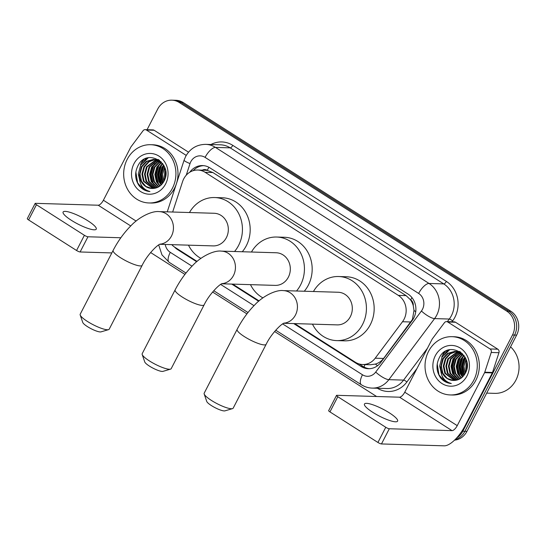 <?xml version="1.0" encoding="UTF-8"?>
<svg xmlns="http://www.w3.org/2000/svg" width="546" height="546" viewBox="0 0 546 546"><rect width="100%" height="100%" fill="white"/><g stroke="black" fill="none" stroke-linecap="round" stroke-linejoin="round"><path stroke-width="0.82" d="M294.704 323.607L355.35 362.237A17.486 15.677 -88.3 0 0 362.667 364.523L370.441 364.755L375.402 364.073C378.733 363.07 381.463 361.199 383.592 358.449L412.407 319.485L414.005 310.401L413.24 305.637A5.829 5.228 -88.3 0 0 410.667 299.89A17.486 6.832 -57.5 0 1 411.943 297.597M362.667 364.523A17.486 15.677 -88.3 0 0 375.204 358.196L402.498 321.737A17.486 15.677 -88.3 0 0 404.067 319.233A17.486 15.677 -88.3 0 0 398.334 295.386L205.139 172.318A17.486 15.677 -88.3 0 0 197.823 170.031A17.486 15.677 -88.3 0 0 182.569 181.634L172.659 212.025M410.667 299.89L410.428 299.74A17.486 15.677 91.7 0 1 413.24 305.637M197.823 170.031L205.562 170.263A17.486 15.677 91.7 0 1 207.487 170.454L207.248 170.304A5.829 5.228 -88.3 0 0 202.307 170.168M410.428 299.74L406.101 295.625L212.899 172.55L207.487 170.454M171.778 244.656A17.486 15.677 -88.3 0 0 174.918 247.297L197.072 261.411M232.712 284.111L259.063 300.901M293.728 323.573L361.002 366.427A17.486 15.677 -88.3 0 0 368.318 368.707A17.486 15.677 -88.3 0 0 380.849 362.387L412.244 320.461A17.486 15.677 -88.3 0 0 413.807 317.956A17.486 15.677 -88.3 0 0 408.08 294.11L209.896 167.861A17.486 15.677 -88.3 0 0 202.573 165.575A17.486 15.677 -88.3 0 0 189.831 172.195M144.007 189.762A23.314 20.898 91.7 0 1 140.943 184.766A23.314 20.898 91.7 0 0 144.007 189.762M140.431 164.974A23.314 20.898 91.7 0 1 141.503 162.599A23.314 20.898 91.7 0 1 142.984 160.114A23.314 20.898 91.7 0 0 141.503 162.599A23.314 20.898 91.7 0 0 140.431 164.974M445.365 381.736A23.314 20.898 91.7 0 1 442.301 376.74A23.314 20.898 91.7 0 0 445.365 381.736M441.789 356.947A23.314 20.898 91.7 0 1 442.861 354.572A23.314 20.898 91.7 0 1 444.335 352.095A23.314 20.898 91.7 0 0 442.861 354.572A23.314 20.898 91.7 0 0 441.789 356.947M147.058 129.702L157.746 109.002A17.486 15.677 91.7 0 1 171.847 100.171A17.486 15.677 91.7 0 1 179.163 102.45L506.763 311.145A17.486 15.677 91.7 0 1 512.496 334.991L462.824 431.231A17.486 15.677 91.7 0 1 456.702 437.912M376.61 396.505L274.611 331.524M246.929 313.895L212.619 292.035M184.937 274.406L150.628 252.545M171.847 100.171L175.976 100.293A17.486 15.677 91.7 0 1 183.292 102.573L510.892 311.268A17.486 15.677 91.7 0 1 516.625 335.114L466.953 431.354L464.885 431.292A17.486 15.677 91.7 0 1 455.111 439.585A17.486 15.677 91.7 0 0 464.885 431.292L514.557 335.053L464.885 431.292L462.824 431.231M510.892 311.268L508.831 311.206A17.486 15.677 91.7 0 1 514.557 335.053A17.486 15.677 91.7 0 0 508.831 311.206L181.231 102.511L508.831 311.206L506.763 311.145M173.908 100.232A17.486 15.677 91.7 0 1 181.231 102.511A17.486 15.677 91.7 0 0 173.908 100.232M143.571 162.66A23.314 20.898 91.7 0 1 146.437 158.333A23.314 20.898 91.7 0 0 143.571 162.66M444.929 354.634A23.314 20.898 91.7 0 1 447.795 350.307A23.314 20.898 91.7 0 0 444.929 354.634M174.433 246.969A17.486 15.677 -88.3 0 0 177.491 249.529L196.683 261.752M231.743 284.084L258.668 301.242M193.175 170.673A17.486 15.677 91.7 0 1 203.603 165.643M369.349 368.7A17.486 15.677 91.7 0 1 363.063 366.489L359.056 363.936M445.297 351.481A23.314 20.898 -88.3 0 0 443.379 354.593M143.939 159.507A23.314 20.898 -88.3 0 0 142.021 162.612M466.953 431.354A17.486 15.677 91.7 0 1 454.545 440.137M372.775 412.326A18.653 3.89 27.3 0 0 397.611 421.123A18.653 3.89 27.3 0 0 389.298 412.817A18.653 3.89 27.3 0 0 364.462 404.02A18.653 3.89 27.3 0 0 372.775 412.326M447.747 322.004A2.914 2.614 -88.3 0 0 446.532 321.621L454.272 321.853A2.914 2.614 91.7 0 1 455.494 322.236L447.747 322.004L490.055 348.955L497.802 349.187A2.914 2.614 91.7 0 1 498.948 352.702L492.512 372.454A2.914 2.614 91.7 0 1 492.321 372.911L464.98 425.88A23.314 9.111 -57.5 0 1 444.198 445.829L381.47 443.946A2.914 0.607 -152.7 0 1 377.921 442.465L385.763 427.272A2.914 0.607 27.3 0 0 389.318 428.753L452.04 430.637A5.829 2.28 122.5 0 0 457.241 425.648L484.575 372.679A2.914 2.614 -88.3 0 0 484.766 372.222L491.209 352.47A2.914 2.614 -88.3 0 0 490.055 348.955M455.494 322.236L497.802 349.187M446.532 321.621A2.914 2.614 -88.3 0 0 444.444 322.679L432.35 338.827A2.914 2.614 -88.3 0 0 432.091 339.243L404.75 392.212A5.829 2.28 122.5 0 1 399.556 397.195L336.827 395.311A2.914 0.607 27.3 0 0 336.5 395.42A2.914 0.607 27.3 0 0 337.797 396.717L329.955 411.909L377.921 442.465M329.955 411.909A2.914 0.607 -152.7 0 1 328.658 410.612L336.5 395.42M337.797 396.717L385.763 427.272M510.571 346.853A26.228 23.512 91.7 0 1 515.915 380.112A26.228 23.512 91.7 0 1 494.765 393.359L486.691 393.12M428.528 351.399A29.143 26.126 91.7 0 1 452.027 336.677A29.143 26.126 91.7 0 1 473.778 380.221A29.143 26.126 91.7 0 1 450.279 394.942A29.143 26.126 91.7 0 1 428.528 351.399M452.027 336.677L454.095 336.739A29.143 26.126 91.7 0 1 475.839 380.282A29.143 26.126 91.7 0 1 452.341 395.004L450.279 394.942M440.54 377.812C443.454 381.292 447.044 383.196 451.303 383.538C443.925 381.374 440.39 375.86 440.704 367.001A14.571 13.063 91.7 0 0 453.296 380.453A14.571 13.063 91.7 0 0 454.763 380.405C459.288 380.016 462.776 377.668 465.24 373.368C475.389 355.828 448.389 339.264 439.469 357.453C435.865 364.598 436.227 371.382 440.54 377.812M466.987 375.901A20.4 18.291 91.7 0 1 442.001 383.538A20.4 18.291 91.7 0 1 435.312 355.719A20.4 18.291 91.7 0 1 460.305 348.082A20.4 18.291 91.7 0 1 466.987 375.901M456.47 351.494L450.354 353.781L445.891 358.783L443.925 366.079L445.461 373.341L454.627 380.419M456.149 351.447L449.856 353.658L445.249 358.763L443.284 366.059L444.813 373.321L454.299 380.439M457.753 351.774L448.478 358.865L446.505 366.154L448.041 373.423L456.06 380.262M457.432 351.692L447.829 358.845L445.864 366.134L447.392 373.403L455.712 380.316M459.036 352.19L451.057 358.94L449.092 366.23L450.621 373.498L457.418 379.941M458.715 352.074L450.409 358.92L448.443 366.209L449.979 373.478L457.077 380.036M460.305 352.771L453.637 359.015L451.672 366.311L453.2 373.573L458.763 379.456M459.991 352.607L452.989 359.002L451.023 366.291L452.559 373.553L458.428 379.6M461.575 353.515L456.217 359.097L454.252 366.386L455.787 373.655L460.107 378.781M461.261 353.31L455.576 359.077L453.603 366.366L455.139 373.635L459.766 378.972M462.844 354.47L458.797 359.172L456.831 366.462L458.367 373.73L461.452 377.873M462.523 354.211L458.155 359.152L456.19 366.441L457.719 373.71L461.111 378.125M464.093 355.678L461.384 359.248L459.411 366.543L460.947 373.805L462.803 376.672M463.786 355.35L460.735 359.234L458.77 366.523L460.298 373.792L462.462 377.006M465.199 357.425L463.963 359.329L461.998 366.619L464.175 375.061M464.926 356.934L463.315 359.309L461.35 366.598L462.885 373.867L463.827 375.512M466.277 359.91L465.567 372.72M466.011 359.186L463.943 366.352L465.212 373.409M467.035 363.104L466.687 369.635M462.401 353.658L454.859 351.344L447.665 353.33L442.67 358.688L440.704 367.001M455.18 351.358L448.314 353.351L443.311 358.708L441.345 365.997L442.874 373.266L447.242 378.419L453.317 380.453M464.175 355.76L454.859 351.344M459.841 351.617L456.47 351.426M457.766 351.433L456.79 351.467M460.114 351.795L457.439 351.419M459.05 351.576L458.08 351.713M459.636 351.494L459.056 351.508M458.729 351.528L457.76 351.638M460.23 351.87L459.357 352.095M460.012 351.767L459.043 351.986M461.049 352.463L460.633 352.627M460.831 352.3L460.319 352.477M465.008 357.678L462.564 366.4L464.202 375.02M462.428 357.603L459.978 366.516L461.773 375.273M459.841 357.521L457.398 366.441L459.193 375.191M454.682 357.371L452.231 366.284L454.026 375.041M465.328 357.685L462.899 366.236L464.393 374.74M463.711 356.067L462.646 357.801L460.298 366.673L462.824 376.651M461.124 355.992L460.06 357.726L457.712 366.598L459.623 375.436L460.333 376.72M455.965 355.835L454.9 357.569L452.552 366.441L454.463 375.279L455.166 376.569M449.563 349.802L441.994 357.18L439.646 366.052L441.898 375.552M437.216 363.943L438.977 374.815L444.123 380.944L451.303 383.538M232.521 408.626L224.966 410.851A10.49 2.191 -152.7 0 1 211.425 405.596A10.49 2.191 -152.7 0 1 206.75 401.453L204.184 394A16.319 3.406 27.3 0 0 211.459 400.457A16.319 3.406 27.3 0 0 232.521 408.626A16.319 3.406 27.3 0 0 233.19 408.155L266.134 344.335A16.319 3.406 -152.7 0 1 244.403 336.629A16.319 3.406 -152.7 0 1 237.128 329.361L204.184 393.188A16.319 3.406 27.3 0 0 204.184 394M283.695 323.273L337.196 324.884A16.319 14.633 -88.3 0 0 350.355 316.639A16.319 14.633 -88.3 0 0 338.172 292.253L283.292 290.608C276.242 289.633 263.233 295.72 254.784 304.866C247.857 311.896 241.967 320.058 237.128 329.361M313.452 291.509A32.057 28.74 91.7 0 1 338.643 276.522A32.057 28.74 91.7 0 1 362.571 324.42A32.057 28.74 91.7 0 1 336.718 340.608A32.057 28.74 91.7 0 1 312.469 324.14M338.643 276.522L346.389 276.761A32.057 28.74 91.7 0 1 370.318 324.652A32.057 28.74 91.7 0 1 344.465 340.84L336.718 340.608M170.529 369.137L162.974 371.362A10.49 2.191 -152.7 0 1 149.433 366.107A10.49 2.191 -152.7 0 1 144.758 361.957L142.192 354.511A16.319 3.406 27.3 0 0 149.468 360.961A16.319 3.406 27.3 0 0 170.529 369.137A16.319 3.406 27.3 0 0 171.198 368.666L204.143 304.839A16.319 3.406 -152.7 0 1 182.412 297.14A16.319 3.406 -152.7 0 1 175.136 289.871L142.192 353.692A16.319 3.406 27.3 0 0 142.192 354.511M221.71 283.784L275.204 285.387A16.319 14.633 -88.3 0 0 288.363 277.15A16.319 14.633 -88.3 0 0 276.18 252.764L221.301 251.119C214.25 250.143 201.242 256.231 192.793 265.376C185.865 272.399 179.975 280.569 175.136 289.871M251.46 252.02A32.057 28.74 91.7 0 1 276.658 237.032A32.057 28.74 91.7 0 1 300.58 284.93A32.057 28.74 91.7 0 1 296.526 291.004M276.658 237.032L284.398 237.264A32.057 28.74 91.7 0 1 308.326 285.162A32.057 28.74 91.7 0 1 304.272 291.236M262.906 297.877A32.057 28.74 91.7 0 1 250.477 284.65M108.538 329.647L100.983 331.872A10.49 2.191 -152.7 0 1 87.442 326.617A10.49 2.191 -152.7 0 1 82.767 322.468L80.201 315.022A16.319 3.406 27.3 0 0 87.476 321.471A16.319 3.406 27.3 0 0 108.538 329.647A16.319 3.406 27.3 0 0 109.207 329.177L142.151 265.349A16.319 3.406 -152.7 0 1 120.42 257.651A16.319 3.406 -152.7 0 1 113.145 250.382L80.201 314.203A16.319 3.406 27.3 0 0 80.201 315.022M159.719 244.294L213.213 245.898A16.319 14.633 -88.3 0 0 226.372 237.66A16.319 14.633 -88.3 0 0 214.189 213.274L159.309 211.623C152.259 210.654 139.25 216.742 130.801 225.887C123.874 232.91 117.984 241.079 113.145 250.382M189.469 212.53A32.057 28.74 91.7 0 1 214.667 197.543A32.057 28.74 91.7 0 1 238.588 245.441A32.057 28.74 91.7 0 1 234.541 251.515M214.667 197.543L222.406 197.775A32.057 28.74 91.7 0 1 246.335 245.673A32.057 28.74 91.7 0 1 242.281 251.747M200.914 258.388A32.057 28.74 91.7 0 1 188.486 245.154M71.424 220.345A18.653 3.89 27.3 0 0 96.253 229.149A18.653 3.89 27.3 0 0 87.94 220.843A18.653 3.89 27.3 0 0 63.104 212.039A18.653 3.89 27.3 0 0 71.424 220.345M146.389 130.03A2.914 2.614 -88.3 0 0 145.175 129.648L152.914 129.88A2.914 2.614 91.7 0 1 154.136 130.262L146.389 130.03L186.234 155.405M154.136 130.262L188.527 152.17M111.834 252.921L80.119 251.972A2.914 0.607 -152.7 0 1 76.563 250.491L84.405 235.292A2.914 0.607 27.3 0 0 87.961 236.773L120.843 237.763M145.175 129.648A2.914 2.614 -88.3 0 0 143.086 130.699L130.992 146.847A2.914 2.614 -88.3 0 0 130.733 147.27L103.392 200.232A5.829 2.28 122.5 0 1 98.198 205.221L35.47 203.337A2.914 0.607 27.3 0 0 35.142 203.44A2.914 0.607 27.3 0 0 36.445 204.736L28.597 219.936L76.563 250.491M28.597 219.936A2.914 0.607 -152.7 0 1 27.3 218.639L35.142 203.44M36.445 204.736L84.405 235.292M167.137 211.862L167.431 211.288M127.17 159.418A29.143 26.126 91.7 0 1 150.669 144.704A29.143 26.126 91.7 0 1 172.42 188.247A29.143 26.126 91.7 0 1 148.921 202.962A29.143 26.126 91.7 0 1 127.17 159.418M150.669 144.704L152.737 144.765A29.143 26.126 91.7 0 1 174.488 188.309A29.143 26.126 91.7 0 1 150.983 203.023L148.921 202.962M139.182 185.838C142.096 189.312 145.686 191.223 149.945 191.564C142.567 189.401 139.032 183.886 139.346 175.027A14.571 13.063 91.7 0 0 151.938 188.479A14.571 13.063 91.7 0 0 153.406 188.431C157.93 188.042 161.418 185.695 163.882 181.395C174.031 163.848 147.038 147.284 138.111 165.479C134.507 172.618 134.869 179.409 139.182 185.838M165.629 183.92A20.4 18.291 91.7 0 1 140.643 191.564A20.4 18.291 91.7 0 1 133.961 163.745A20.4 18.291 91.7 0 1 158.947 156.101A20.4 18.291 91.7 0 1 165.629 183.92M155.112 159.521L148.997 161.8L144.533 166.81L142.567 174.099L144.103 181.368L153.276 188.438M154.791 159.473L148.498 161.684L143.891 166.789L141.926 174.078L143.455 181.347L152.941 188.466M156.395 159.801L147.12 166.885L145.147 174.181L146.683 181.443L154.702 188.281M156.074 159.712L146.471 166.864L144.506 174.16L146.035 181.422L154.354 188.336M157.678 160.217L149.7 166.967L147.734 174.256L149.263 181.525L156.06 187.967M157.357 160.101L149.051 166.946L147.086 174.235L148.621 181.504L155.726 188.063M158.954 160.79L152.279 167.042L150.314 174.331L151.843 181.6L157.405 187.483M158.633 160.633L151.638 167.021L149.665 174.31L151.201 181.579L157.071 187.619M160.224 161.541L154.859 167.117L152.894 174.413L154.429 181.675L158.749 186.8M159.903 161.336L154.218 167.103L152.252 174.392L153.781 181.654L158.408 186.991M161.486 162.496L157.446 167.199L155.474 174.488L157.009 181.757L160.094 185.893M161.166 162.237L156.798 167.178L154.832 174.467L156.361 181.736L159.753 186.145M162.742 163.704L160.026 167.274L158.053 174.563L159.589 181.832L161.445 184.698M162.428 163.37L159.377 167.253L157.412 174.543L158.947 181.811L161.104 185.026M163.841 165.445L162.606 167.349L160.64 174.645L162.817 183.087M163.568 164.96L161.957 167.335L159.992 174.624L161.527 181.893L162.469 183.538M164.926 167.936L164.209 180.74M164.653 167.206L162.585 174.372L163.861 181.429M165.684 171.13L165.329 177.655M161.043 161.677L153.501 159.364L146.308 161.35L141.312 166.714L139.346 175.027M153.822 159.377L146.956 161.37L141.953 166.735L139.988 174.024L141.523 181.286L145.884 186.445L151.959 188.479M162.817 163.786L153.501 159.364M158.483 159.644L155.112 159.452M156.409 159.459L155.439 159.493M158.756 159.814L156.081 159.446M157.692 159.596L156.722 159.732M158.285 159.514L157.698 159.528M157.371 159.548L156.402 159.664M158.879 159.896L158.006 160.121M158.661 159.794L157.685 160.005M159.691 160.49L159.275 160.654M159.473 160.319L158.961 160.504M163.65 165.704L161.206 174.42L162.844 183.046M161.07 165.622L158.62 174.543L160.415 183.292M158.483 165.547L156.04 174.467L157.835 183.217M153.324 165.39L150.873 174.31L152.668 183.06M163.977 165.704L161.541 174.263L163.042 182.767M162.353 164.093L161.288 165.827L158.941 174.7L161.466 184.678M159.773 164.012L158.702 165.745L156.361 174.618L158.272 183.463L158.975 184.746M154.607 163.861L153.542 165.595L151.194 174.461L153.105 183.306L153.808 184.589M148.205 157.828L140.636 165.206L138.288 174.078L140.54 183.572M135.858 171.97L137.619 182.842L142.765 188.971L149.945 191.564M410.892 321.99L402.498 321.737M364.011 367.048A17.486 6.832 -57.5 0 1 365.028 364.592M375.402 364.073A17.486 4.777 36.8 0 0 377.525 365.724M414.005 310.401A17.486 4.777 36.8 0 0 415.738 311.814M207.248 170.304A17.486 6.832 -57.5 0 1 208.954 167.308M406.101 295.625L398.334 295.386M383.592 358.449L375.204 358.196M212.899 172.55L205.139 172.318M282.637 323.915L362.469 374.768A11.657 10.449 -88.3 0 0 375.703 372.072L421.423 311.008A11.657 10.449 -88.3 0 0 422.467 309.336A11.657 10.449 -88.3 0 0 418.645 293.441L205.078 157.385A11.657 10.449 -88.3 0 0 190.793 161.752A11.657 10.449 -88.3 0 0 190.028 163.595L186.247 175.191M205.078 157.385A11.657 4.559 122.5 0 1 215.465 147.406L429.04 283.463A23.314 20.898 91.7 0 1 436.684 315.254A23.314 20.898 91.7 0 1 434.589 318.598L449.303 319.041A23.314 20.898 -88.3 0 0 451.399 315.697A23.314 20.898 -88.3 0 0 443.755 283.906L230.18 147.85A23.314 20.898 -88.3 0 0 220.42 144.806L205.705 144.362A23.314 20.898 91.7 0 1 215.465 147.406L230.18 147.85A2.914 1.14 -57.5 0 0 232.78 145.359L446.355 281.408A2.914 1.14 -57.5 0 1 443.755 283.906L429.04 283.463A11.657 4.559 122.5 0 0 418.645 293.441M205.705 144.362C196.765 144.499 190.063 148.56 185.599 156.559L184.104 160.142A11.657 1.604 18.1 0 0 190.028 163.595M446.355 281.408A26.228 23.512 91.7 0 1 454.948 317.178A26.228 23.512 91.7 0 1 452.6 320.939L451.958 321.785M416.994 368.482L406.872 382.002A26.228 23.512 91.7 0 1 377.395 388.254M210.947 144.526A26.228 23.512 91.7 0 1 232.78 145.359M512.496 334.991L516.625 335.114M179.163 102.45L183.292 102.573M421.423 311.008A11.657 3.187 36.8 0 0 434.589 318.598L388.868 379.661L403.583 380.105L427.45 348.225M375.703 372.072A11.657 3.187 36.8 0 0 388.868 379.661A23.314 20.898 91.7 0 1 372.16 388.097L386.868 388.534A23.314 20.898 -88.3 0 0 403.583 380.105A2.914 0.799 -143.2 0 1 406.872 382.002M447.351 321.649L449.303 319.041A2.914 0.799 -143.2 0 1 452.6 320.939M165.233 244.458A11.657 10.449 -88.3 0 0 170.277 252.334L192.008 266.175M220.645 284.425L253.999 305.664M170.277 252.334A11.657 4.559 122.5 0 0 169.171 262.319L186.002 273.041M362.469 374.768A11.657 4.559 122.5 0 0 361.363 384.753C364.673 386.841 368.27 387.96 372.16 388.097M363.063 366.489L361.002 366.427M178.467 249.556L177.491 249.529M399.556 397.195L452.04 430.637M404.75 392.212L457.241 425.648M492.321 372.911L484.575 372.679M389.318 428.753L381.47 443.946M484.766 372.222L492.512 372.454M498.948 352.702L491.209 352.47M444.669 354.627A23.314 20.898 91.7 0 1 447.413 350.457M283.865 323.184A16.319 14.633 -88.3 0 0 295.475 314.987A16.319 14.633 -88.3 0 0 290.124 292.738A16.319 14.633 -88.3 0 0 283.292 290.608M221.874 283.695A16.319 14.633 -88.3 0 0 233.483 275.498A16.319 14.633 -88.3 0 0 228.132 253.248A16.319 14.633 -88.3 0 0 221.301 251.119M159.882 244.205A16.319 14.633 -88.3 0 0 171.492 236.008A16.319 14.633 -88.3 0 0 166.141 213.752A16.319 14.633 -88.3 0 0 159.309 211.623M98.198 205.221L130.74 225.948M103.392 200.232L136.104 221.069M87.961 236.773L80.119 251.972M143.311 162.653A23.314 20.898 91.7 0 1 146.055 158.476M158.681 244.915L161.971 254.88L169.171 262.319M213.752 290.718L247.993 312.53M275.744 330.207L361.363 384.753M184.104 160.142L167.247 211.862M266.134 344.335C270.864 334.384 280.801 324.126 284.213 323.034M204.143 304.839C208.872 294.895 218.81 284.637 222.222 283.538M142.151 265.349C146.881 255.405 156.818 245.147 160.231 244.048"/></g></svg>
